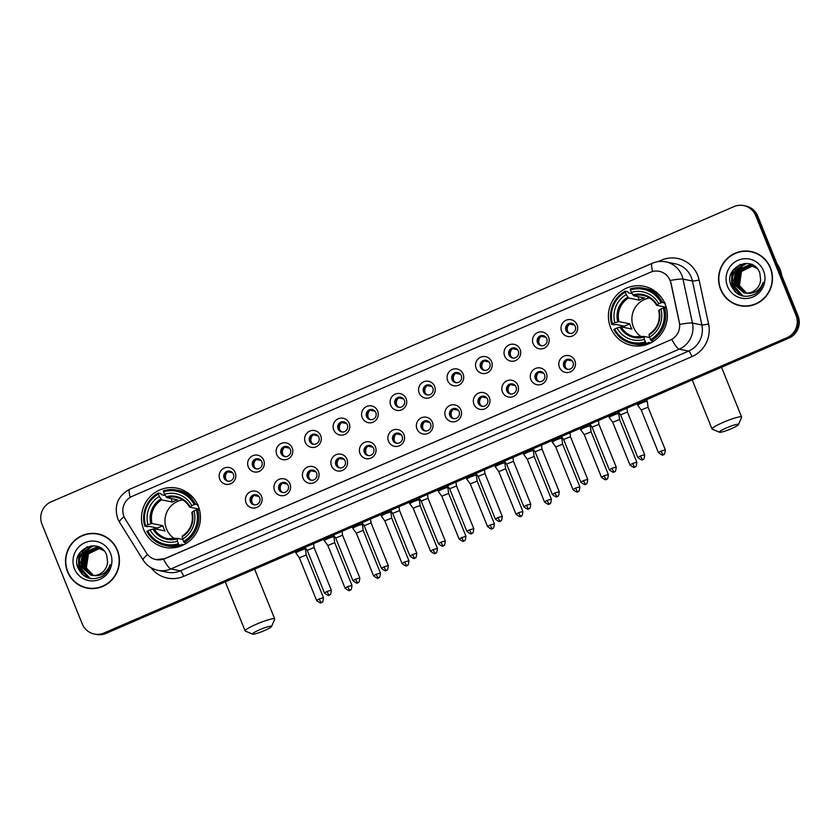 <?xml version="1.0" encoding="UTF-8"?>
<svg xmlns="http://www.w3.org/2000/svg" width="840" height="840" viewBox="0 0 840 840"><rect width="100%" height="100%" fill="white"/><g stroke="black" fill="none" stroke-linecap="round" stroke-linejoin="round"><path stroke-width="1.26" d="M610.617 327.663A30.219 29.442 -78.5 0 0 631.837 345.492A30.219 29.442 -78.5 0 0 660.545 334.929A30.219 29.442 -78.5 0 0 665.123 304.101A30.219 29.442 -78.5 0 0 643.902 286.272A30.219 29.442 -78.5 0 0 615.195 296.835A30.219 29.442 -78.5 0 0 610.617 327.663M143.703 529.557A30.219 29.442 -78.5 0 0 164.934 547.375A30.219 29.442 -78.5 0 0 193.641 536.823A30.219 29.442 -78.5 0 0 198.219 505.985A30.219 29.442 -78.5 0 0 176.988 488.156A30.219 29.442 -78.5 0 0 148.281 498.719A30.219 29.442 -78.5 0 0 143.703 529.557M261.482 496.188A8.558 8.337 101.5 0 1 256.946 507.381A8.558 8.337 101.5 0 1 246.057 502.856A8.558 8.337 101.5 0 1 250.593 491.652A8.558 8.337 101.5 0 1 261.482 496.188M250.404 501.774A5.135 4.998 -78.5 0 0 258.877 503.013A5.135 4.998 -78.5 0 0 256.053 494.75A5.135 4.998 -78.5 0 0 250.404 501.774M289.968 483.872A8.558 8.337 101.5 0 1 285.443 495.065A8.558 8.337 101.5 0 1 274.544 490.539A8.558 8.337 101.5 0 1 279.08 479.336A8.558 8.337 101.5 0 1 289.968 483.872M278.891 489.457A5.135 4.998 -78.5 0 0 287.364 490.697A5.135 4.998 -78.5 0 0 284.54 482.433A5.135 4.998 -78.5 0 0 278.891 489.457M318.465 471.544A8.558 8.337 101.5 0 1 313.929 482.748A8.558 8.337 101.5 0 1 303.03 478.223A8.558 8.337 101.5 0 1 307.566 467.019A8.558 8.337 101.5 0 1 318.465 471.544M307.377 477.141A5.135 4.998 -78.5 0 0 315.851 478.37A5.135 4.998 -78.5 0 0 313.026 470.117A5.135 4.998 -78.5 0 0 307.377 477.141M346.952 459.228A8.558 8.337 101.5 0 1 342.416 470.431A8.558 8.337 101.5 0 1 331.517 465.906A8.558 8.337 101.5 0 1 336.053 454.703A8.558 8.337 101.5 0 1 346.952 459.228M335.864 464.825A5.135 4.998 -78.5 0 0 344.348 466.053A5.135 4.998 -78.5 0 0 341.512 457.79A5.135 4.998 -78.5 0 0 335.864 464.825M375.438 446.911A8.558 8.337 101.5 0 1 370.902 458.115A8.558 8.337 101.5 0 1 360.014 453.579A8.558 8.337 101.5 0 1 364.55 442.386A8.558 8.337 101.5 0 1 375.438 446.911M364.35 452.508A5.135 4.998 -78.5 0 0 372.834 453.737A5.135 4.998 -78.5 0 0 369.999 445.473A5.135 4.998 -78.5 0 0 364.35 452.508M403.925 434.595A8.558 8.337 101.5 0 1 399.389 445.798A8.558 8.337 101.5 0 1 388.5 441.263A8.558 8.337 101.5 0 1 393.036 430.07A8.558 8.337 101.5 0 1 403.925 434.595M392.837 440.192A5.135 4.998 -78.5 0 0 401.32 441.42A5.135 4.998 -78.5 0 0 398.496 433.156A5.135 4.998 -78.5 0 0 392.837 440.192M432.411 422.279A8.558 8.337 101.5 0 1 427.875 433.482A8.558 8.337 101.5 0 1 416.987 428.946A8.558 8.337 101.5 0 1 421.522 417.743A8.558 8.337 101.5 0 1 432.411 422.279M421.323 427.875A5.135 4.998 -78.5 0 0 429.807 429.104A5.135 4.998 -78.5 0 0 426.983 420.84A5.135 4.998 -78.5 0 0 421.323 427.875M460.897 409.962A8.558 8.337 101.5 0 1 456.362 421.166A8.558 8.337 101.5 0 1 445.473 416.63A8.558 8.337 101.5 0 1 450.009 405.426A8.558 8.337 101.5 0 1 460.897 409.962M449.81 415.548A5.135 4.998 -78.5 0 0 458.294 416.787A5.135 4.998 -78.5 0 0 455.469 408.524A5.135 4.998 -78.5 0 0 449.81 415.548M489.384 397.645A8.558 8.337 101.5 0 1 484.848 408.849A8.558 8.337 101.5 0 1 473.959 404.313A8.558 8.337 101.5 0 1 478.495 393.11A8.558 8.337 101.5 0 1 489.384 397.645M478.306 403.231A5.135 4.998 -78.5 0 0 486.78 404.471A5.135 4.998 -78.5 0 0 483.956 396.207A5.135 4.998 -78.5 0 0 478.306 403.231M517.87 385.329A8.558 8.337 101.5 0 1 513.335 396.522A8.558 8.337 101.5 0 1 502.446 391.997A8.558 8.337 101.5 0 1 506.982 380.793A8.558 8.337 101.5 0 1 517.87 385.329M506.793 390.915A5.135 4.998 -78.5 0 0 515.267 392.154A5.135 4.998 -78.5 0 0 512.442 383.891A5.135 4.998 -78.5 0 0 506.793 390.915M546.357 373.012A8.558 8.337 101.5 0 1 541.821 384.206A8.558 8.337 101.5 0 1 530.933 379.68A8.558 8.337 101.5 0 1 535.469 368.477A8.558 8.337 101.5 0 1 546.357 373.012M535.28 378.599A5.135 4.998 -78.5 0 0 543.753 379.838A5.135 4.998 -78.5 0 0 540.928 371.574A5.135 4.998 -78.5 0 0 535.28 378.599M574.854 360.685A8.558 8.337 101.5 0 1 570.318 371.889A8.558 8.337 101.5 0 1 559.419 367.364A8.558 8.337 101.5 0 1 563.955 356.16A8.558 8.337 101.5 0 1 574.854 360.685M563.766 366.282A5.135 4.998 -78.5 0 0 572.24 367.51A5.135 4.998 -78.5 0 0 569.415 359.257A5.135 4.998 -78.5 0 0 563.766 366.282M235.21 472.553A8.558 8.337 101.5 0 1 230.674 483.756A8.558 8.337 101.5 0 1 219.776 479.231A8.558 8.337 101.5 0 1 224.311 468.027A8.558 8.337 101.5 0 1 235.21 472.553M224.123 478.149A5.135 4.998 -78.5 0 0 232.607 479.378A5.135 4.998 -78.5 0 0 229.772 471.114A5.135 4.998 -78.5 0 0 224.123 478.149M263.697 460.236A8.558 8.337 101.5 0 1 259.161 471.44A8.558 8.337 101.5 0 1 248.273 466.904A8.558 8.337 101.5 0 1 252.798 455.711A8.558 8.337 101.5 0 1 263.697 460.236M252.609 465.832A5.135 4.998 -78.5 0 0 261.093 467.061A5.135 4.998 -78.5 0 0 258.258 458.798A5.135 4.998 -78.5 0 0 252.609 465.832M292.183 447.919A8.558 8.337 101.5 0 1 287.647 459.123A8.558 8.337 101.5 0 1 276.759 454.587A8.558 8.337 101.5 0 1 281.295 443.394A8.558 8.337 101.5 0 1 292.183 447.919M281.096 453.516A5.135 4.998 -78.5 0 0 289.58 454.745A5.135 4.998 -78.5 0 0 286.755 446.481A5.135 4.998 -78.5 0 0 281.096 453.516M320.67 435.603A8.558 8.337 101.5 0 1 316.134 446.806A8.558 8.337 101.5 0 1 305.245 442.27A8.558 8.337 101.5 0 1 309.781 431.067A8.558 8.337 101.5 0 1 320.67 435.603M309.582 441.2A5.135 4.998 -78.5 0 0 318.066 442.428A5.135 4.998 -78.5 0 0 315.242 434.165A5.135 4.998 -78.5 0 0 309.582 441.2M349.156 423.286A8.558 8.337 101.5 0 1 344.62 434.49A8.558 8.337 101.5 0 1 333.732 429.954A8.558 8.337 101.5 0 1 338.268 418.751A8.558 8.337 101.5 0 1 349.156 423.286M338.069 428.873A5.135 4.998 -78.5 0 0 346.553 430.112A5.135 4.998 -78.5 0 0 343.728 421.848A5.135 4.998 -78.5 0 0 338.069 428.873M377.643 410.97A8.558 8.337 101.5 0 1 373.107 422.173A8.558 8.337 101.5 0 1 362.219 417.638A8.558 8.337 101.5 0 1 366.755 406.434A8.558 8.337 101.5 0 1 377.643 410.97M366.566 416.556A5.135 4.998 -78.5 0 0 375.039 417.795A5.135 4.998 -78.5 0 0 372.215 409.531A5.135 4.998 -78.5 0 0 366.566 416.556M406.13 398.654A8.558 8.337 101.5 0 1 401.594 409.846A8.558 8.337 101.5 0 1 390.705 405.321A8.558 8.337 101.5 0 1 395.241 394.118A8.558 8.337 101.5 0 1 406.13 398.654M395.052 404.24A5.135 4.998 -78.5 0 0 403.526 405.479A5.135 4.998 -78.5 0 0 400.701 397.215A5.135 4.998 -78.5 0 0 395.052 404.24M434.616 386.337A8.558 8.337 101.5 0 1 430.08 397.53A8.558 8.337 101.5 0 1 419.192 393.005A8.558 8.337 101.5 0 1 423.728 381.801A8.558 8.337 101.5 0 1 434.616 386.337M423.538 391.923A5.135 4.998 -78.5 0 0 432.012 393.162A5.135 4.998 -78.5 0 0 429.188 384.899A5.135 4.998 -78.5 0 0 423.538 391.923M463.103 374.01A8.558 8.337 101.5 0 1 458.577 385.214A8.558 8.337 101.5 0 1 447.678 380.688A8.558 8.337 101.5 0 1 452.214 369.485A8.558 8.337 101.5 0 1 463.103 374.01M452.025 379.606A5.135 4.998 -78.5 0 0 460.499 380.846A5.135 4.998 -78.5 0 0 457.674 372.582A5.135 4.998 -78.5 0 0 452.025 379.606M491.6 361.694A8.558 8.337 101.5 0 1 487.064 372.897A8.558 8.337 101.5 0 1 476.165 368.372A8.558 8.337 101.5 0 1 480.701 357.168A8.558 8.337 101.5 0 1 491.6 361.694M480.512 367.29A5.135 4.998 -78.5 0 0 488.985 368.519A5.135 4.998 -78.5 0 0 486.161 360.255A5.135 4.998 -78.5 0 0 480.512 367.29M520.086 349.377A8.558 8.337 101.5 0 1 515.55 360.581A8.558 8.337 101.5 0 1 504.651 356.044A8.558 8.337 101.5 0 1 509.187 344.852A8.558 8.337 101.5 0 1 520.086 349.377M508.998 354.974A5.135 4.998 -78.5 0 0 517.482 356.202A5.135 4.998 -78.5 0 0 514.647 347.939A5.135 4.998 -78.5 0 0 508.998 354.974M548.573 337.06A8.558 8.337 101.5 0 1 544.037 348.264A8.558 8.337 101.5 0 1 533.148 343.728A8.558 8.337 101.5 0 1 537.684 332.535A8.558 8.337 101.5 0 1 548.573 337.06M537.485 342.657A5.135 4.998 -78.5 0 0 545.969 343.885A5.135 4.998 -78.5 0 0 543.134 335.622A5.135 4.998 -78.5 0 0 537.485 342.657M577.059 324.744A8.558 8.337 101.5 0 1 572.523 335.947A8.558 8.337 101.5 0 1 561.635 331.411A8.558 8.337 101.5 0 1 566.171 320.208A8.558 8.337 101.5 0 1 577.059 324.744M565.971 330.341A5.135 4.998 -78.5 0 0 574.455 331.569A5.135 4.998 -78.5 0 0 571.63 323.306A5.135 4.998 -78.5 0 0 565.971 330.341M254.646 504.893A5.135 4.998 101.5 0 1 256.673 494.918M283.132 492.576A5.135 4.998 101.5 0 1 285.159 482.601M311.619 480.26A5.135 4.998 101.5 0 1 313.645 470.284M340.106 467.933A5.135 4.998 101.5 0 1 342.132 457.968M368.592 455.616A5.135 4.998 101.5 0 1 370.619 445.641M397.079 443.3A5.135 4.998 101.5 0 1 399.116 433.325M425.565 430.983A5.135 4.998 101.5 0 1 427.602 421.008M454.052 418.667A5.135 4.998 101.5 0 1 456.089 408.692M482.538 406.35A5.135 4.998 101.5 0 1 484.575 396.375M511.035 394.034A5.135 4.998 101.5 0 1 513.062 384.058M539.522 381.717A5.135 4.998 101.5 0 1 541.548 371.742M568.008 369.401A5.135 4.998 101.5 0 1 570.034 359.425M228.365 481.257A5.135 4.998 101.5 0 1 230.391 471.293M256.851 468.941A5.135 4.998 101.5 0 1 258.877 458.966M285.338 456.624A5.135 4.998 101.5 0 1 287.375 446.649M313.824 444.308A5.135 4.998 101.5 0 1 315.861 434.332M342.31 431.991A5.135 4.998 101.5 0 1 344.348 422.016M370.797 419.675A5.135 4.998 101.5 0 1 372.834 409.7M399.284 407.358A5.135 4.998 101.5 0 1 401.32 397.383M427.781 395.042A5.135 4.998 101.5 0 1 429.807 385.067M456.267 382.725A5.135 4.998 101.5 0 1 458.294 372.75M484.754 370.398A5.135 4.998 101.5 0 1 486.78 360.433M513.24 358.082A5.135 4.998 101.5 0 1 515.267 348.106M541.726 345.765A5.135 4.998 101.5 0 1 543.753 335.79M570.213 333.449A5.135 4.998 101.5 0 1 572.25 323.474M125.16 518.899A15.393 15.005 101.5 0 1 132.111 496.367L650.444 272.255A15.393 15.005 101.5 0 1 670.835 282.954L679.319 322.413A15.393 15.005 101.5 0 1 670.373 340.022L164.734 558.653A15.393 15.005 101.5 0 1 146.339 552.867L125.16 518.899M67.526 571.767A27.657 26.943 -78.5 0 0 86.951 588.084A27.657 26.943 -78.5 0 0 113.222 578.413A27.657 26.943 -78.5 0 0 117.411 550.2A27.657 26.943 -78.5 0 0 97.986 533.883A27.657 26.943 -78.5 0 0 71.715 543.553A27.657 26.943 -78.5 0 0 67.526 571.767M80.577 585.585A27.657 26.943 -78.5 0 0 87.455 588.178M720.583 289.391A27.657 26.943 -78.5 0 0 739.998 305.707A27.657 26.943 -78.5 0 0 766.269 296.037A27.657 26.943 -78.5 0 0 770.458 267.824A27.657 26.943 -78.5 0 0 751.044 251.507A27.657 26.943 -78.5 0 0 724.773 261.177A27.657 26.943 -78.5 0 0 720.583 289.391M733.625 303.209A27.657 26.943 -78.5 0 0 740.502 305.802M94.269 634.011L96.285 634.421A17.105 16.663 -78.5 0 0 106.05 633.392L788.928 338.121A17.105 16.663 -78.5 0 0 798 315.725L757.743 216.079L756.735 215.88A17.105 16.663 -78.5 0 0 744.723 205.79A17.105 16.663 -78.5 0 1 756.735 215.88L796.992 315.514L756.735 215.88L755.727 215.67A17.105 16.663 -78.5 0 0 733.95 206.609L51.072 501.879A17.105 16.663 -78.5 0 0 42 524.276L82.257 623.921A17.105 16.663 -78.5 0 0 104.045 632.982L786.923 337.712A17.105 16.663 -78.5 0 0 795.984 315.315L755.727 215.67M788.928 338.121L787.92 337.921A17.105 16.663 -78.5 0 0 796.992 315.514A17.105 16.663 -78.5 0 1 787.92 337.921L105.042 633.182L787.92 337.921L786.923 337.712M95.277 634.211A17.105 16.663 -78.5 0 0 105.042 633.182A17.105 16.663 -78.5 0 1 95.277 634.211M669.144 278.397L671.013 282.996L679.77 324.408A19.961 1.838 -12.1 0 1 692.454 323.064A22.806 22.218 101.5 0 1 679.203 349.156A19.961 3.717 66.6 0 1 671.79 339.402L164.861 558.684L156.009 559.598M751.538 251.622A27.657 26.943 -78.5 0 0 744.198 251.317M98.49 533.988A27.657 26.943 -78.5 0 0 91.14 533.694M757.743 216.079A17.105 16.663 -78.5 0 0 745.731 205.989L743.715 205.579M105.367 536.582A27.373 26.67 -78.5 0 0 98.931 534.366L97.933 534.167A27.373 26.67 -78.5 0 0 71.925 543.732A27.373 26.67 -78.5 0 0 67.788 571.651A27.373 26.67 -78.5 0 0 87.003 587.8A27.373 26.67 -78.5 0 0 113.001 578.235A27.373 26.67 -78.5 0 0 117.148 550.305A27.373 26.67 -78.5 0 0 97.933 534.167M93.356 575.474L85.932 567.829L88.043 553.749L99.75 548.131M93.566 575.474L86.331 567.913L88.442 553.833L99.939 548.216M92.526 575.442L84.336 567.504L86.447 553.424L98.973 547.859M92.736 575.452L84.735 567.588L86.846 553.508L99.173 547.922M91.718 575.348L82.74 567.178L84.851 553.098L98.196 547.627M91.917 575.379L83.139 567.263L85.249 553.182L98.385 547.68M92.683 575.452A14.259 13.892 -78.5 0 0 107.583 562.254L106.817 555.534C100.254 536.004 70.035 549.518 77.91 567.703C83.339 578.393 91.497 581.259 102.354 576.293C106.491 573.468 109.106 569.583 110.198 564.648C106.869 573.079 101.031 576.681 92.683 575.452L90.909 575.211L81.144 566.853L83.255 552.773L96.38 547.271L104.013 550.767M91.109 575.253L81.543 566.937L83.654 552.856L97.598 547.481M74.466 568.764A19.961 19.446 -78.5 0 0 99.886 579.337A19.961 19.446 -78.5 0 0 110.46 553.203A19.961 19.446 -78.5 0 0 85.05 542.63A19.961 19.446 -78.5 0 0 74.466 568.764M85.123 560.721L90.09 550.431M87.003 587.8L88.011 588A27.373 26.67 -78.5 0 0 94.794 588.483M83.706 575.631L78.708 568.606L80.178 552.321M88.442 578.046L80.304 568.932L79.264 559.65L82.919 550.966L87.549 546.693M80.671 563.336L82.446 554.694M84.357 551.502L91.308 545.811M82.267 563.661L84.042 555.02M85.953 551.827L89.124 548.52M89.775 548.005L93.776 545.759M82.267 574.424L78.508 568.565L78.739 554.704M88.106 577.941L80.105 568.89L79.065 559.608L82.719 550.925L86.909 546.934M90.142 578.487L81.701 569.216L80.682 565.425M83.307 552.699L90.93 545.864M84.903 553.025L88.536 548.793M89.271 548.195L93.502 545.748M758.415 254.216A27.373 26.67 -78.5 0 0 751.989 252L750.981 251.79A27.373 26.67 -78.5 0 0 724.983 261.356A27.373 26.67 -78.5 0 0 720.836 289.286A27.373 26.67 -78.5 0 0 740.061 305.424A27.373 26.67 -78.5 0 0 766.059 295.858A27.373 26.67 -78.5 0 0 770.207 267.939A27.373 26.67 -78.5 0 0 750.981 251.79M781.767 275.541A28.508 27.783 -78.5 0 0 780.034 269.283A28.508 27.783 -78.5 0 0 776.948 263.613M746.413 293.108L738.99 285.453L741.101 271.373L752.808 265.766M746.624 293.108L739.389 285.537L741.5 271.457L752.997 265.839M745.584 293.066L737.394 285.127L739.505 271.047L752.031 265.482M757.061 268.401L749.427 264.894L736.312 270.406L734.202 284.477L743.967 292.834L745.742 293.076A14.259 13.892 -78.5 0 0 760.641 279.877L759.864 273.157C753.312 253.638 723.093 267.141 730.957 285.338C736.397 296.026 744.545 298.882 755.412 293.916C759.549 291.092 762.163 287.217 763.255 282.272C759.927 290.703 754.089 294.305 745.742 293.076L737.793 285.212L739.904 271.131L752.22 265.545M744.765 292.981L735.798 284.802L737.909 270.721L751.244 265.251M744.975 293.002L736.197 284.886L738.308 270.806L751.443 265.303M744.167 292.877L734.601 284.56L736.712 270.48L750.655 265.104M727.524 286.387A19.961 19.446 -78.5 0 0 752.934 296.961A19.961 19.446 -78.5 0 0 763.518 270.827A19.961 19.446 -78.5 0 0 738.108 260.253A19.961 19.446 -78.5 0 0 727.524 286.387M738.171 278.344L743.138 268.055M740.061 305.424L741.069 305.634A27.373 26.67 -78.5 0 0 747.852 306.106M736.764 293.255L731.766 286.23L733.236 269.945M741.489 295.68L733.362 286.556L732.312 277.274L735.976 268.59L740.607 264.317M733.73 280.959L735.504 272.318M737.404 269.136L744.366 263.445M735.325 281.284L737.1 272.643M739 269.462L742.172 266.144M742.833 265.629L746.823 263.392M735.315 292.047L731.567 286.188L731.798 272.328M741.163 295.565L733.163 286.514L732.113 277.231L735.777 268.548L739.966 264.569M743.2 296.121L734.759 286.839L733.74 283.048M736.365 270.333L743.988 263.487M737.961 270.659L741.583 266.427M742.319 265.829L746.561 263.372M264.306 630.63A10.258 1.302 158 0 0 271.551 626.504A10.258 1.302 158 0 0 259.791 629.706A10.258 1.302 158 0 0 252.672 634.137A10.258 1.302 158 0 0 264.306 630.63M252.672 634.137L245.343 631.092A15.96 2.016 -22 0 1 245.123 630.903A15.96 2.016 -22 0 1 256.41 624.204A15.96 2.016 -22 0 1 274.733 618.944A15.96 2.016 -22 0 1 274.712 619.227L271.551 626.504M182.71 499.894A21.095 20.559 -78.5 0 0 166.52 528.969A21.095 20.559 -78.5 0 0 174.783 538.818M183.876 544.772L181.545 544.288L181.786 545.36L179.099 544.813L178.416 543.7A27.143 26.45 -78.5 0 1 147.683 530.912L150.055 529.883A24.518 23.887 -78.5 0 0 177.44 541.275L177.177 538.314L182.742 539.448M157.889 529.505A27.079 26.387 101.5 0 1 157.427 528.056L148.754 526.292L147.472 526.722L144.774 526.166L145.561 525.672A27.143 26.45 -78.5 0 1 158.361 494.056L159.338 496.482A24.518 23.887 -78.5 0 0 147.945 524.643L152.061 523.509L162.866 525.704A21.095 20.559 -78.5 0 0 163.748 528.402A21.095 20.559 -78.5 0 0 164.987 530.943L154.182 528.749L150.055 529.883M158.361 494.056L158.183 493.048L160.871 493.605L161.522 494.75L165.249 495.506M198.219 504.777L197.337 505.281L197.978 505.418M194.534 499.401A28.277 27.552 -78.5 0 0 179.55 490.655L176.852 490.108A28.277 27.552 -78.5 0 0 163.328 490.833L163.506 491.831A27.143 26.45 -78.5 0 1 194.24 504.62L195.531 504.221A28.277 27.552 -78.5 0 0 176.852 490.108M147.683 530.912L146.895 531.416A28.277 27.552 -78.5 0 0 165.564 545.528L168.263 546.084A28.277 27.552 -78.5 0 0 181.786 545.36M195.531 504.221L197.642 504.651M199.479 509.849L196.361 509.87A27.143 26.45 -78.5 0 1 183.561 541.485L184.244 542.587A28.277 27.552 -78.5 0 0 197.652 509.471M184.244 542.587L186.743 543.102M165.564 545.528A28.277 27.552 -78.5 0 0 179.099 544.813M194.24 504.62L191.867 505.649A24.518 23.887 -78.5 0 0 164.483 494.256L163.506 491.831M183.561 541.485L182.584 539.049A24.518 23.887 -78.5 0 0 193.977 510.899L196.361 509.87M177.44 541.275L178.416 543.7M164.483 494.256L166.782 497.637L177.576 499.842A21.095 20.559 101.5 0 0 172.441 502.058L161.637 499.863L159.338 496.482M199.29 509.145L189.767 507.203L191.867 505.649M193.977 510.899L192.203 512.022A21.934 21.368 -78.5 0 1 182.185 536.77L182.584 539.049M189.767 507.203L190.082 506.782A21.934 21.368 -78.5 0 0 166.026 496.776M152.975 528.99A21.934 21.368 -78.5 0 0 177.041 538.997L177.177 538.314M158.183 493.048A28.277 27.552 -78.5 0 0 144.774 526.166M147.945 524.643L145.561 525.672M170.993 498.498L172.441 502.058M162.866 525.704L157.427 528.056M177.156 547.218A29.652 28.886 101.5 0 1 176.117 546.504M186.942 493.343A29.652 28.886 101.5 0 1 188.181 493.091M731.22 428.747A10.258 1.302 158 0 0 738.454 424.62A10.258 1.302 158 0 0 726.695 427.822A10.258 1.302 158 0 0 719.575 432.254A10.258 1.302 158 0 0 731.22 428.747M719.575 432.254L712.257 429.209A15.96 2.016 -22 0 1 712.037 429.019A15.96 2.016 -22 0 1 723.314 422.32A15.96 2.016 -22 0 1 741.636 417.06A15.96 2.016 -22 0 1 741.615 417.344L738.454 424.62M649.614 298.011A21.095 20.559 -78.5 0 0 633.423 327.075A21.095 20.559 -78.5 0 0 641.687 336.935M650.79 342.888L648.449 342.405L648.69 343.476L646.002 342.93L645.33 341.817A27.143 26.45 -78.5 0 1 614.586 329.028L616.97 327.999A24.518 23.887 -78.5 0 0 644.343 339.392L644.081 336.431L649.646 337.565M624.792 327.621A27.079 26.387 101.5 0 1 624.33 326.172L615.668 324.408L614.376 324.828L611.688 324.282L612.465 323.788A27.143 26.45 -78.5 0 1 625.264 292.173L626.251 294.599A24.518 23.887 -78.5 0 0 614.849 322.76L618.975 321.615L629.769 323.82A21.095 20.559 -78.5 0 0 630.662 326.519A21.095 20.559 -78.5 0 0 631.89 329.06L621.096 326.865L616.97 327.999M625.264 292.173L625.097 291.165L627.784 291.711L628.436 292.866L632.153 293.622M665.123 302.883L664.24 303.397L664.881 303.534M661.448 297.518A28.277 27.552 -78.5 0 0 646.453 288.771L643.766 288.225A28.277 27.552 -78.5 0 0 630.231 288.939L630.409 289.947A27.143 26.45 -78.5 0 1 661.154 302.736L662.434 302.337A28.277 27.552 -78.5 0 0 643.766 288.225M614.586 329.028L613.809 329.532A28.277 27.552 -78.5 0 0 632.478 343.644L635.166 344.19A28.277 27.552 -78.5 0 0 648.69 343.476M662.434 302.337L664.545 302.768M666.393 307.955L663.275 307.976A27.143 26.45 -78.5 0 1 650.475 339.591L651.147 340.704A28.277 27.552 -78.5 0 0 664.555 307.587M651.147 340.704L653.657 341.208M632.478 343.644A28.277 27.552 -78.5 0 0 646.002 342.93M661.154 302.736L658.77 303.765A24.518 23.887 -78.5 0 0 631.397 292.373L630.409 289.947M650.475 339.591L649.488 337.166A24.518 23.887 -78.5 0 0 660.891 309.005L663.275 307.976M644.343 339.392L645.33 341.817M631.397 292.373L633.686 295.754L644.49 297.948A21.095 20.559 101.5 0 0 639.345 300.174L628.541 297.98L626.251 294.599M666.204 307.262L656.68 305.319L658.77 303.765M660.891 309.005L659.106 310.139A21.934 21.368 -78.5 0 1 649.089 334.887L649.488 337.166M656.68 305.319L656.996 304.899A21.934 21.368 -78.5 0 0 632.929 294.893M619.889 327.096A21.934 21.368 -78.5 0 0 643.944 337.113L644.081 336.431M625.097 291.165A28.277 27.552 -78.5 0 0 611.688 324.282M614.849 322.76L612.465 323.788M637.907 296.615L639.345 300.174M629.769 323.82L624.33 326.172M644.059 345.334A29.652 28.886 101.5 0 1 643.03 344.62M653.856 291.449A29.652 28.886 101.5 0 1 655.085 291.197M232.585 472.815L227.777 471.839M227.609 471.923A6.269 6.111 -78.5 0 0 226.054 479.588M319.211 598.909L316.596 600.464C322.98 605.367 320.565 601.388 321.5 602.48A3.707 0.693 66.6 0 1 321.405 602.49A3.707 0.693 -113.4 0 1 319.211 598.909L323.474 597.692L306.222 555.02L305.435 549.245A5.135 0.651 158 0 0 305.424 549.224A5.135 0.651 158 0 0 305.298 549.139A5.135 0.651 158 0 0 299.534 550.914A5.135 0.651 158 0 0 295.911 553.067A5.135 0.651 158 0 0 295.921 553.087L299.355 557.792M306.222 554.999L299.344 557.781L316.596 600.464M261.072 460.499L256.263 459.522M256.095 459.606A6.269 6.111 -78.5 0 0 254.541 467.271M333.784 536.823A5.135 0.651 158 0 0 328.02 538.598A5.135 0.651 158 0 0 324.397 540.75A5.135 0.651 158 0 0 324.408 540.771L327.842 545.475L334.709 542.682L333.921 536.928A5.135 0.651 158 0 0 333.911 536.907A5.135 0.651 158 0 0 333.784 536.823M289.569 448.182L284.75 447.206M284.582 447.29A6.269 6.111 -78.5 0 0 283.028 454.955M362.271 524.506A5.135 0.651 158 0 0 356.506 526.281A5.135 0.651 158 0 0 352.884 528.433A5.135 0.651 158 0 0 352.894 528.455L356.328 533.159L363.195 530.365L362.407 524.611A5.135 0.651 158 0 0 362.397 524.591A5.135 0.651 158 0 0 362.271 524.506M318.056 435.866L313.236 434.879M313.079 434.973A6.269 6.111 -78.5 0 0 311.514 442.628M390.757 512.19A5.135 0.651 158 0 0 384.993 513.965A5.135 0.651 158 0 0 381.37 516.117A5.135 0.651 158 0 0 381.381 516.128L384.815 520.832L391.681 518.049L390.894 512.284A5.135 0.651 158 0 0 390.883 512.274A5.135 0.651 158 0 0 390.757 512.19M346.542 423.549L341.723 422.562M341.565 422.656A6.269 6.111 -78.5 0 0 340.001 430.311M418.677 498.215L419.37 499.947A5.135 0.651 158 0 0 419.37 499.947A5.135 0.651 158 0 0 419.244 499.874A5.135 0.651 158 0 0 413.49 501.648A5.135 0.651 158 0 0 409.857 503.8A5.135 0.651 158 0 0 409.868 503.811L413.312 508.515M433.167 549.644L437.419 548.415L420.168 505.733L415.916 506.951L413.301 508.505L430.542 551.198C436.926 556.101 434.522 552.122 435.456 553.203A3.707 0.693 66.6 0 1 435.362 553.214A3.707 0.693 -113.4 0 1 433.167 549.644L430.542 551.198M375.029 411.233L370.219 410.245M370.052 410.34A6.269 6.111 -78.5 0 0 368.487 417.995M447.731 487.557A5.135 0.651 158 0 0 441.977 489.321A5.135 0.651 158 0 0 438.344 491.474A5.135 0.651 158 0 0 438.354 491.495L441.798 496.199L448.655 493.416L447.867 487.652A5.135 0.651 158 0 0 447.867 487.631A5.135 0.651 158 0 0 447.731 487.557M448.665 493.427L465.906 536.099L459.039 538.881C465.423 543.784 463.008 539.805 463.943 540.887A3.707 0.693 66.6 0 1 463.848 540.897A3.707 0.693 -113.4 0 1 461.654 537.327M403.515 398.906L398.706 397.929M398.538 398.024A6.269 6.111 -78.5 0 0 396.974 405.678M476.217 475.241A5.135 0.651 158 0 0 470.463 477.005A5.135 0.651 158 0 0 466.83 479.157A5.135 0.651 158 0 0 466.841 479.178L470.284 483.882L477.152 481.1L476.354 475.335A5.135 0.651 158 0 0 476.354 475.314A5.135 0.651 158 0 0 476.217 475.241M432.002 386.589L427.193 385.613M427.024 385.707A6.269 6.111 -78.5 0 0 425.46 393.362M504.704 462.924A5.135 0.651 158 0 0 498.95 464.688A5.135 0.651 158 0 0 495.317 466.841A5.135 0.651 158 0 0 495.327 466.862L498.771 471.566L505.638 468.772L504.84 463.019A5.135 0.651 158 0 0 504.84 462.998A5.135 0.651 158 0 0 504.704 462.924M460.488 374.272L455.679 373.296M455.511 373.391A6.269 6.111 -78.5 0 0 453.957 381.045M547.113 500.367L544.499 501.921C550.883 506.825 548.468 502.845 549.402 503.937A3.707 0.693 66.6 0 1 549.308 503.947A3.707 0.693 -113.4 0 1 547.113 500.367L551.365 499.149L534.125 456.477L533.327 450.702A5.135 0.651 158 0 0 533.327 450.681A5.135 0.651 158 0 0 533.19 450.597A5.135 0.651 158 0 0 527.436 452.372A5.135 0.651 158 0 0 523.813 454.524A5.135 0.651 158 0 0 523.824 454.545L527.258 459.249M534.125 456.456L527.247 459.239L544.499 501.921M488.975 361.956L484.166 360.98M483.998 361.064A6.269 6.111 -78.5 0 0 482.444 368.729M561.687 438.281A5.135 0.651 158 0 0 555.923 440.055A5.135 0.651 158 0 0 552.3 442.207A5.135 0.651 158 0 0 552.311 442.229L555.744 446.922L562.611 444.14L561.813 438.386A5.135 0.651 158 0 0 561.813 438.365A5.135 0.651 158 0 0 561.687 438.281M517.461 349.639L512.652 348.663M512.484 348.747A6.269 6.111 -78.5 0 0 510.93 356.412M590.174 425.964A5.135 0.651 158 0 0 584.409 427.739A5.135 0.651 158 0 0 580.787 429.891A5.135 0.651 158 0 0 580.797 429.912L584.231 434.616L591.098 431.823L590.31 426.069A5.135 0.651 158 0 0 590.3 426.048A5.135 0.651 158 0 0 590.174 425.964M545.948 337.323L541.139 336.346M540.971 336.431A6.269 6.111 -78.5 0 0 539.417 344.096M618.66 413.647A5.135 0.651 158 0 0 612.896 415.422A5.135 0.651 158 0 0 609.273 417.575A5.135 0.651 158 0 0 609.284 417.596L612.717 422.289L619.584 419.507L618.797 413.753A5.135 0.651 158 0 0 618.786 413.731A5.135 0.651 158 0 0 618.66 413.647M574.445 325.006L569.625 324.019M569.457 324.114A6.269 6.111 -78.5 0 0 567.903 331.769M647.147 401.331A5.135 0.651 158 0 0 641.382 403.106A5.135 0.651 158 0 0 637.76 405.258A5.135 0.651 158 0 0 637.77 405.269L641.203 409.983L648.071 407.19L647.283 401.425A5.135 0.651 158 0 0 647.273 401.415A5.135 0.651 158 0 0 647.147 401.331M258.867 496.44L254.058 495.464M253.89 495.558A6.269 6.111 -78.5 0 0 252.326 503.213M314.087 547.554L307.219 550.326L305.036 547.355M287.354 484.124L282.544 483.147M282.377 483.242A6.269 6.111 -78.5 0 0 280.822 490.896M355.562 579.138L352.947 580.692C359.331 585.596 356.916 581.616 357.851 582.698A3.707 0.693 66.6 0 1 357.756 582.708A3.707 0.693 -113.4 0 1 355.562 579.138L359.814 577.909L342.573 535.227L335.706 538.01L333.522 535.038M315.84 471.807L311.031 470.831M310.863 470.925A6.269 6.111 -78.5 0 0 309.309 478.58M384.048 566.811L381.433 568.375C387.818 573.279 385.403 569.289 386.337 570.381A3.707 0.693 66.6 0 1 386.243 570.392A3.707 0.693 -113.4 0 1 384.048 566.811L388.3 565.593L371.06 522.91L364.193 525.693L362.019 522.721M344.327 459.491L339.518 458.514M339.35 458.598A6.269 6.111 -78.5 0 0 337.796 466.263M399.01 506.719L399.546 510.594L392.679 513.377M372.813 447.174L368.004 446.197M367.836 446.281A6.269 6.111 -78.5 0 0 366.282 453.947M441.021 542.178L438.406 543.732C444.791 548.635 442.376 544.656 443.31 545.748A3.707 0.693 66.6 0 1 443.216 545.759A3.707 0.693 -113.4 0 1 441.021 542.178L445.274 540.96L428.032 498.267L421.166 501.06L418.992 498.078M401.31 434.858L396.491 433.881M396.322 433.965A6.269 6.111 -78.5 0 0 394.769 441.62M456.519 485.971L449.652 488.744L447.479 485.762M429.796 422.541L424.977 421.554M424.82 421.649A6.269 6.111 -78.5 0 0 423.255 429.303M498.005 517.545L495.38 519.099C501.764 524.003 499.359 520.023 500.283 521.115A3.707 0.693 66.6 0 1 500.199 521.115A3.707 0.693 -113.4 0 1 498.005 517.545L502.257 516.327L485.006 473.634L478.139 476.427L475.965 473.445M458.283 410.225L453.474 409.238M453.306 409.332A6.269 6.111 -78.5 0 0 451.742 416.987M526.491 505.229L523.866 506.782C530.25 511.686 527.846 507.707 528.78 508.798A3.707 0.693 66.6 0 1 528.686 508.798A3.707 0.693 -113.4 0 1 526.491 505.229L530.744 504.011L513.492 461.318L506.625 464.111L504.452 461.129M486.769 397.908L481.961 396.921M481.793 397.016A6.269 6.111 -78.5 0 0 480.228 404.67M541.453 445.127L541.989 449.012L535.111 451.794M515.256 385.581L510.447 384.605M510.279 384.699A6.269 6.111 -78.5 0 0 508.715 392.354M583.464 480.596L580.839 482.15C587.223 487.053 584.819 483.074 585.753 484.166A3.707 0.693 66.6 0 1 585.659 484.166A3.707 0.693 -113.4 0 1 583.464 480.596L587.716 479.367L570.465 436.685L563.609 439.467L561.425 436.495M543.743 373.264L538.933 372.288M538.766 372.382A6.269 6.111 -78.5 0 0 537.201 380.037M611.95 468.279L609.336 469.833C615.72 474.737 613.305 470.757 614.24 471.839A3.707 0.693 66.6 0 1 614.145 471.849A3.707 0.693 -113.4 0 1 611.95 468.279L616.203 467.05L598.952 424.368L592.095 427.151L589.911 424.179M572.229 360.948L567.42 359.971M567.252 360.066A6.269 6.111 -78.5 0 0 565.698 367.721M640.437 455.952L637.823 457.517C644.207 462.42 641.792 458.43 642.726 459.522A3.707 0.693 66.6 0 1 642.631 459.532A3.707 0.693 -113.4 0 1 640.437 455.952L644.69 454.734L627.449 412.052L620.582 414.834M657.899 261.671L661.364 260.169A5.702 1.06 -113.4 0 1 661.825 261.418M661.364 260.169A28.508 27.783 101.5 0 1 697.662 275.279A28.508 27.783 101.5 0 1 699.111 280.004L708.572 323.957A28.508 27.783 101.5 0 1 692.002 356.58L183.697 576.356A28.508 27.783 101.5 0 1 151.064 567.735M691.268 277.242A22.806 22.218 -78.5 0 0 675.245 263.791L665.826 261.87A22.806 22.218 101.5 0 1 681.839 275.32A22.806 22.218 101.5 0 1 682.994 279.101L692.454 323.064L701.883 324.986L692.423 281.022A22.806 22.218 -78.5 0 0 691.268 277.242M652.649 271.498A19.961 3.717 -113.4 0 1 652.292 263.277L129.843 489.174C117.863 495.768 113.831 505.606 117.747 518.7L119.543 522.228A19.961 3.129 -31.9 0 1 124.016 516.684M119.543 522.228L143.147 560.07C146.643 565.499 151.557 568.911 157.878 570.308A22.806 22.218 101.5 0 0 170.898 568.942L180.327 570.864L688.622 351.078L679.203 349.156L170.898 568.942A19.961 3.717 -113.4 0 1 163.485 559.188M143.147 560.07A19.961 3.129 -31.9 0 1 147.567 554.568M670.215 280.466A19.961 1.838 -12.1 0 1 682.994 279.101L692.423 281.022A5.702 0.525 167.9 0 0 699.111 280.004M129.843 489.174A19.961 3.717 66.6 0 0 130.2 497.364M104.045 632.982L106.05 633.392M795.984 315.315L798 315.725M692.002 356.58A5.702 1.06 -113.4 0 0 688.622 351.078A22.806 22.218 -78.5 0 0 701.883 324.986A5.702 0.525 167.9 0 0 708.572 323.957M157.878 570.308L167.297 572.229A22.806 22.218 -78.5 0 0 180.327 570.864A5.702 1.06 -113.4 0 1 183.697 576.356M154.182 528.749A21.095 20.559 -78.5 0 0 167.769 538.65A21.095 20.559 -78.5 0 0 177.072 538.346M189.703 507.098A21.095 20.559 -78.5 0 0 176.19 497.301A21.095 20.559 -78.5 0 0 166.782 497.637M160.881 498.992A21.934 21.368 -78.5 0 0 150.864 523.74M161.637 499.863A21.095 20.559 -78.5 0 0 152.061 523.509M621.096 326.865A21.095 20.559 -78.5 0 0 634.673 336.767A21.095 20.559 -78.5 0 0 643.976 336.452M656.618 305.214A21.095 20.559 -78.5 0 0 643.094 295.418A21.095 20.559 -78.5 0 0 633.686 295.754M627.784 297.108A21.934 21.368 -78.5 0 0 617.768 321.856M628.541 297.98A21.095 20.559 -78.5 0 0 618.975 321.615M347.707 586.593L345.082 588.147C351.467 593.05 349.062 589.071 349.986 590.163A3.707 0.693 66.6 0 1 349.902 590.163A3.707 0.693 -113.4 0 1 347.707 586.593L351.96 585.375L334.709 542.682M376.194 574.276L373.569 575.831C379.953 580.734 377.548 576.755 378.483 577.847A3.707 0.693 66.6 0 1 378.389 577.847A3.707 0.693 -113.4 0 1 376.194 574.276L380.447 573.048L363.195 530.365M404.681 561.96L402.056 563.514C408.44 568.418 406.035 564.438 406.969 565.53A3.707 0.693 66.6 0 1 406.875 565.53A3.707 0.693 -113.4 0 1 404.681 561.96L408.933 560.731L391.681 518.049M490.14 525L487.526 526.554C493.909 531.468 491.495 527.478 492.429 528.57A3.707 0.693 66.6 0 1 492.334 528.581A3.707 0.693 -113.4 0 1 490.14 525L494.393 523.782L477.152 481.1M518.627 512.683L516.012 514.238C522.396 519.152 519.981 515.162 520.916 516.254A3.707 0.693 66.6 0 1 520.821 516.264A3.707 0.693 -113.4 0 1 518.627 512.683L522.879 511.466L505.638 468.772M575.6 488.05L572.985 489.605C579.369 494.508 576.954 490.529 577.889 491.62A3.707 0.693 66.6 0 1 577.794 491.631A3.707 0.693 -113.4 0 1 575.6 488.05L579.852 486.832L562.611 444.14M604.086 475.734L601.472 477.288C607.856 482.192 605.441 478.212 606.375 479.304A3.707 0.693 66.6 0 1 606.28 479.304A3.707 0.693 -113.4 0 1 604.086 475.734L608.349 474.516L591.098 431.823M632.583 463.418L629.958 464.971C636.342 469.875 633.938 465.895 634.861 466.988A3.707 0.693 66.6 0 1 634.778 466.988A3.707 0.693 -113.4 0 1 632.583 463.418L636.836 462.189L619.584 419.507M661.07 451.101L658.445 452.655C664.828 457.558 662.424 453.579 663.359 454.671A3.707 0.693 66.6 0 1 663.264 454.671A3.707 0.693 -113.4 0 1 661.07 451.101L665.322 449.873L648.071 407.19M327.075 591.454L324.45 593.009C330.844 597.912 328.43 593.933 329.364 595.025A3.707 0.693 66.6 0 1 329.269 595.025A3.707 0.693 -113.4 0 1 327.075 591.454L331.328 590.226L314.076 547.544M412.534 554.495L409.92 556.049C416.304 560.962 413.889 556.973 414.824 558.065A3.707 0.693 66.6 0 1 414.729 558.075A3.707 0.693 -113.4 0 1 412.534 554.495L416.787 553.276L399.546 510.584M469.507 529.861L466.893 531.416C473.277 536.319 470.862 532.34 471.796 533.432A3.707 0.693 66.6 0 1 471.702 533.442A3.707 0.693 -113.4 0 1 469.507 529.861L473.771 528.644L456.519 485.951L455.983 482.087M554.977 492.912L552.352 494.466C558.736 499.37 556.332 495.39 557.267 496.482A3.707 0.693 66.6 0 1 557.172 496.482A3.707 0.693 -113.4 0 1 554.977 492.912L559.23 491.683L541.978 449.001M665.826 261.87C661.164 260.957 656.659 261.429 652.292 263.277M254.615 569.153L274.733 618.944M189.168 493.836L187.078 493.416M176.19 497.301C182.049 498.603 186.553 501.89 189.703 507.161M191.814 512.4C193.757 522.459 190.565 530.365 182.228 536.099M177.114 538.314L167.769 538.65M178.353 546.913L176.274 546.494M225.298 581.826L245.123 630.903M721.529 367.269L741.636 417.06M656.072 291.953L653.993 291.522M643.094 295.418C648.963 296.719 653.468 300.006 656.607 305.277M658.718 310.517C660.66 320.576 657.468 328.471 649.142 334.215M644.018 336.431L634.673 336.767M645.267 345.03L643.178 344.6M692.212 379.943L712.037 429.019M304.721 547.491L305.424 549.224M295.302 551.565L295.911 553.067M323.474 597.692C322.854 604.726 321.342 601.44 321.5 602.48M333.207 535.174L333.911 536.907M323.788 539.249L324.397 540.75M345.082 588.147L327.842 545.465M351.96 585.375C351.341 592.41 349.829 589.124 349.986 590.163M361.704 522.847L362.397 524.591M352.275 526.932L352.884 528.433M373.569 575.831L356.328 533.138M380.447 573.048C379.827 580.083 378.315 576.807 378.483 577.847M390.191 510.531L390.883 512.274M380.762 514.605L381.37 516.117M402.056 563.514L384.815 520.821M408.933 560.731C408.314 567.767 406.802 564.49 406.969 565.53M409.248 502.288L409.857 503.8M420.179 505.733L419.381 499.968M437.419 548.415C436.8 555.45 435.288 552.174 435.456 553.203M447.163 485.898L447.867 487.631M437.735 489.972L438.344 491.474M459.039 538.881L441.788 496.188M465.906 536.099C465.286 543.134 463.774 539.857 463.943 540.887M475.65 473.582L476.354 475.314M466.221 477.656L466.83 479.157M487.526 526.554L470.274 483.872M494.393 523.782C493.773 530.817 492.261 527.541 492.429 528.57M504.137 461.265L504.84 462.998M494.718 465.339L495.317 466.841M516.012 514.238L498.761 471.555M522.879 511.466C522.26 518.5 520.748 515.225 520.916 516.254M532.623 448.949L533.327 450.681M523.205 453.022L523.813 454.524M551.365 499.149C550.746 506.184 549.234 502.898 549.402 503.937M561.11 436.632L561.813 438.365M551.691 440.706L552.3 442.207M572.985 489.605L555.734 446.922M579.852 486.832C579.243 493.868 577.731 490.581 577.889 491.62M589.596 424.316L590.3 426.048M580.178 428.39L580.787 429.891M601.472 477.288L584.22 434.606M608.349 474.516C607.73 481.551 606.218 478.265 606.375 479.304M618.082 411.989L618.786 413.731M608.664 416.073L609.273 417.575M629.958 464.971L612.717 422.279M636.836 462.189C636.216 469.224 634.704 465.948 634.861 466.988M646.579 399.672L647.273 401.415M637.15 403.746L637.76 405.258M658.445 452.655L641.203 409.962M665.322 449.873C664.702 456.907 663.191 453.632 663.359 454.671M314.087 547.544L313.551 543.669M324.45 593.009L307.209 550.316M331.328 590.226C330.708 597.261 329.196 593.985 329.364 595.025M342.573 535.227L342.038 531.353M352.947 580.692L335.695 537.999M359.814 577.909C359.195 584.945 357.683 581.669 357.851 582.698M371.06 522.91L370.524 519.036M381.433 568.375L364.182 525.683M388.3 565.593C387.681 572.628 386.169 569.352 386.337 570.381M392.669 513.377L390.506 510.394M409.92 556.049L392.669 513.366M416.787 553.276C416.168 560.312 414.656 557.036 414.824 558.065M428.032 498.278L427.497 494.403M438.406 543.732L421.155 501.05M445.274 540.96C444.665 547.995 443.153 544.708 443.31 545.748M466.893 531.416L449.642 488.733M473.771 528.644C473.151 535.678 471.639 532.392 471.796 533.432M485.006 473.644L484.47 469.77M495.38 519.099L478.139 476.417M502.257 516.327C501.638 523.362 500.126 520.076 500.283 521.115M513.492 461.328L512.967 457.443M523.866 506.782L506.625 464.09M530.744 504.011C530.124 511.046 528.612 507.759 528.78 508.798M552.352 494.466L535.111 451.773L532.938 448.812M559.23 491.683C558.611 498.719 557.099 495.443 557.267 496.482M570.476 436.685L569.94 432.81M580.839 482.15L563.598 439.457M587.716 479.367C587.097 486.402 585.585 483.126 585.753 484.166M598.962 424.368L598.426 420.494M609.336 469.833L592.085 427.14M616.203 467.05C615.583 474.086 614.072 470.81 614.24 471.839M620.571 414.834L618.398 411.863M627.449 412.052L626.913 408.177M637.823 457.517L620.571 414.824M644.69 454.734C644.07 461.769 642.558 458.493 642.726 459.522"/></g></svg>

